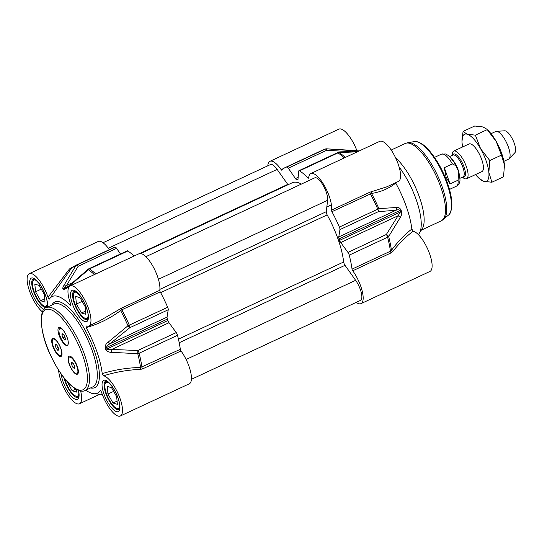 <?xml version="1.0" encoding="UTF-8"?>
<svg xmlns="http://www.w3.org/2000/svg" width="542" height="542" viewBox="0 0 542 542"><rect width="100%" height="100%" fill="white"/><g stroke="black" fill="none" stroke-linecap="round" stroke-linejoin="round"><path stroke-width="0.81" d="M55.995 344.224L57.825 346.419L58.814 349.57L57.974 350.518L56.138 348.33L55.149 345.179L55.995 344.224M55.149 345.179L56.334 344.631M56.138 348.33L58.136 347.395M52.967 345.511A9.146 3.069 65 0 1 53.116 339.089A9.146 3.069 65 0 1 60.995 349.231A9.146 3.069 65 0 1 60.853 355.66A9.146 3.069 65 0 1 52.967 345.511M53.116 339.089L53.638 338.845A9.146 3.069 65 0 1 54.471 338.784M61.951 354.814A9.146 3.069 65 0 1 61.375 355.416L60.853 355.66M68.143 344.224A9.756 3.272 65 0 1 67.181 345.274A9.146 3.069 65 0 1 60.69 337.619A9.146 3.069 65 0 1 59.857 328.608L60.379 328.364A9.146 3.069 65 0 1 61.619 328.445A9.146 3.069 65 0 1 61.632 328.452L61.619 328.445M59.857 328.608A9.146 3.069 65 0 1 64.877 332.619M62.709 333.73L64.539 335.877L65.555 339.035L64.742 340.051L62.913 337.91L61.896 334.746L62.709 333.73M61.896 334.746L63.096 334.184M62.913 337.91L64.891 336.982M69.281 357.164A9.146 3.069 65 0 1 75.927 364.156A9.146 3.069 65 0 1 77.018 373.736A9.146 3.069 65 0 1 75.236 373.363A9.756 3.272 65 0 1 68.577 361.392A9.146 3.069 65 0 1 69.281 357.164L69.803 356.921A9.146 3.069 65 0 1 71.043 357.002A9.146 3.069 65 0 1 72.682 358.215M78.353 372.137A9.146 3.069 65 0 1 78.272 372.489A9.146 3.069 65 0 1 78.116 372.889L77.018 373.736M71.49 364.346L71.639 362.273L73.299 363.377L74.803 366.555L74.654 368.628L73.001 367.523L71.49 364.346L73.346 363.479M73.001 367.523L74.796 366.683M102.221 373.634L103.597 375.789A22.1 7.412 65 0 1 118.827 395.348A22.1 7.412 65 0 1 120.344 415.992L189.293 383.797A22.1 7.412 -115 0 0 190.425 371.019A22.1 7.412 -115 0 0 181.021 350.959A1.524 0.508 65 0 1 180.317 349.299L140.534 367.49C127.356 367.761 114.586 369.813 102.221 373.634A53.34 17.9 -115 0 0 86.11 327.632C98.576 324.096 110.073 318.411 120.609 310.586A71.287 23.916 65 0 1 127.973 325.762A3.049 0.461 51.5 0 0 129.843 327.686L168.23 309.76A3.049 1.023 -115 0 0 167.681 307.246A71.632 24.031 -115 0 0 160.208 291.867A1.524 0.508 65 0 1 159.775 290.288A22.1 7.412 -115 0 0 152.824 266.122A22.1 7.412 -115 0 0 139.064 253.724L70.121 285.912A22.1 7.412 65 0 1 86.185 302.802A22.1 7.412 65 0 1 88.813 325.959A22.1 7.412 65 0 1 86.124 325.891L85.914 325.871M167.681 307.246L127.973 325.762L108.054 342.246C105.981 343.682 105.033 345.6 105.202 347.991A57.567 19.316 65 0 1 105.71 349.434C107.065 351.412 109.023 352.381 111.584 352.327L137.756 353.689A71.287 23.916 65 0 1 140.534 367.49L140.568 369.366L142.634 368.878L181.021 350.959M134.138 256.02A71.632 24.031 -115 0 0 127.858 250.987A3.049 1.023 -115 0 0 127.241 250.844L88.854 268.771A3.049 3.049 0 0 0 88.17 269.205A3.049 0.406 49.6 0 0 88.339 269.767A71.287 23.916 65 0 1 94.383 274.584M168.23 309.76L167.058 317.124L109.789 343.858L129.843 327.686A3.049 1.023 -115 0 0 129.294 325.173A71.632 24.031 -115 0 0 121.821 309.794L160.208 291.867M51.531 296.067L70.867 269.062A71.287 23.916 65 0 1 75.67 265.973A3.049 1.538 32.5 0 1 78.211 266.264L116.598 248.344L120.48 254.002M116.598 248.344A3.049 1.023 -115 0 0 115.121 247.172A71.632 24.031 -115 0 0 113.447 247.741L75.06 265.661A71.632 24.031 -115 0 1 76.734 265.092A3.049 2.866 77.3 0 0 75.67 265.973L64.064 285.194C62.831 287.118 62.499 288.452 63.068 289.198A57.567 19.316 65 0 1 63.726 289.387C65.135 289.245 66.774 288.303 68.638 286.562L88.339 269.767A3.049 2.507 -56.1 0 1 89.471 268.907L127.858 250.987M70.806 304.543L70.297 305.288A53.34 17.9 -115 0 0 49.62 298.75A53.34 17.9 -115 0 0 49.424 299.035L49.424 299.035C49.159 299.36 48.685 298.764 48.001 297.246A22.1 7.412 65 0 0 29.261 273.676A22.1 7.412 65 0 0 29.424 290.756A22.1 7.412 65 0 0 42.506 311.975M64.064 285.194A3.049 1.558 30 0 1 66.483 285.492L78.211 266.264A3.049 1.023 -115 0 0 76.734 265.092L115.121 247.172M65.677 288.263L64.823 288.513A57.913 19.431 -115 0 0 64.159 288.317L66.483 285.492L72.513 282.68M88.17 269.205L68.577 286.129A3.049 0.508 48.6 0 0 68.638 286.562M73.427 266.603L69.484 268.947A1.524 0.738 -144.6 0 0 70.867 269.062L71.077 268.805M180.317 349.299A71.632 24.031 -115 0 0 177.512 335.315A3.049 1.023 -115 0 0 176.225 332.578L137.837 350.505L137.756 353.689A3.049 1.396 -14.5 0 0 139.125 353.235L177.512 335.315M142.634 368.878A1.524 0.508 65 0 1 141.929 367.219A71.632 24.031 -115 0 0 139.125 353.235A3.049 1.023 -115 0 0 137.837 350.505L111.747 349.441L169.009 322.707L176.225 332.578M105.202 347.991A3.049 0.786 160.4 0 0 106.55 347.469L167.376 319.069A57.913 19.431 65 0 1 167.885 320.518L107.059 348.919A57.913 19.431 -115 0 0 106.55 347.469C106.733 346.209 107.811 345.003 109.789 343.858A3.049 0.562 50.6 0 1 108.054 342.246M111.584 352.327L111.747 349.441C109.531 349.915 107.966 349.739 107.059 348.919A3.049 0.86 -19 0 1 105.71 349.434M169.009 322.707A3.049 1.023 65 0 1 167.885 320.518M119.538 309.319L120.609 310.586L121.821 309.794A1.524 0.508 -115 0 1 121.388 308.208L99.491 320.972M167.376 319.069A3.049 1.023 65 0 1 167.058 317.124M85.792 390.165A53.34 17.9 -115 0 0 93.962 393.729A53.34 17.9 -115 0 0 100.182 390.633L100.616 390.694M70.121 285.912A22.1 7.412 65 0 0 70.643 304.021C70.988 305.437 70.873 305.864 70.297 305.288L70.819 305.451M69.484 268.947L48.001 297.246M109.328 249.666A22.1 7.412 -115 0 0 98.21 241.488L29.261 273.676M80.629 391.019A22.1 7.412 65 0 1 79.484 403.756A22.1 7.412 65 0 1 66.964 393.431A22.1 7.412 65 0 1 58.651 370.24M120.344 415.992A22.1 7.412 65 0 1 101.605 392.422C100.92 390.904 100.446 390.308 100.182 390.633L100.358 390.552M103.597 375.789C115.561 372.022 127.885 369.888 140.568 369.366M86.124 325.891L86.11 327.632M59.037 335.207A9.905 3.327 65 0 1 60.284 327.537A9.905 3.327 65 0 1 67.215 337.652A9.905 3.327 65 0 1 68.116 344.312A9.905 3.327 65 0 1 64.146 343.96A9.905 3.327 65 0 1 59.037 335.207M52.77 346.209A9.905 3.327 65 0 1 54.01 338.547A9.905 3.327 65 0 1 60.941 348.655A9.905 3.327 65 0 1 61.842 355.322A9.905 3.327 65 0 1 57.872 354.969A9.905 3.327 65 0 1 52.77 346.209M69.125 363.994A9.905 3.327 65 0 1 70.365 356.324A9.905 3.327 65 0 1 77.296 366.439A9.905 3.327 65 0 1 78.197 373.106A9.905 3.327 65 0 1 74.227 372.747A9.905 3.327 65 0 1 69.125 363.994M88.183 315.654A14.329 4.803 65 0 1 84.877 318.181A14.329 4.803 65 0 1 74.857 303.561A14.329 4.803 65 0 1 73.556 293.92A14.329 4.803 65 0 1 77.614 293.012M81.503 312.985L76.415 304.021L75.677 296.366L80.033 297.673L85.121 306.63L85.853 314.292L81.503 312.985L85.548 311.094M75.02 291.196A15.244 5.115 -115 0 0 73.875 292.829L73.556 293.92M84.877 318.181L85.921 318.635A15.244 5.115 -115 0 0 87.912 318.811M76.415 304.021L82.127 301.359M47.33 303.425A14.329 4.803 65 0 1 44.024 305.952A14.329 4.803 65 0 1 34.004 291.325A14.329 4.803 65 0 1 32.696 281.691A14.329 4.803 65 0 1 36.754 280.776M40.643 300.756L35.555 291.792L34.823 284.137L39.18 285.438L44.268 294.401L45 302.057L40.643 300.756L44.695 298.866M34.166 278.961A15.244 5.115 -115 0 0 33.021 280.6L32.696 281.691M44.024 305.952L45.067 306.406A15.244 5.115 -115 0 0 47.059 306.576M35.555 291.792L41.273 289.123M78.854 393.451A14.329 4.803 65 0 1 75.555 395.978A14.329 4.803 65 0 1 65.535 381.358A14.329 4.803 65 0 1 64.742 378.797M76.266 389.393L76.53 392.09L72.174 390.782L67.059 381.527M75.555 395.978L76.591 396.432A15.244 5.115 -115 0 0 78.583 396.608M72.174 390.782L75.772 389.102M119.714 405.687A14.329 4.803 65 0 1 116.408 408.214A14.329 4.803 65 0 1 106.388 393.587A14.329 4.803 65 0 1 105.08 383.953A14.329 4.803 65 0 1 109.138 383.038M113.027 403.018L107.939 394.054L107.208 386.392L111.564 387.699L116.652 396.663L117.384 404.318L113.027 403.018L117.079 401.127M106.55 381.222A15.244 5.115 -115 0 0 105.399 382.862L105.08 383.953M116.408 408.214L117.451 408.668A15.244 5.115 -115 0 0 119.443 408.837M107.939 394.054L113.657 391.385M145.879 256.684L314.726 177.851A13.719 4.6 65 0 1 323.154 185.35A13.719 4.6 65 0 1 327.619 200.289L326.25 211.705A3.049 1.023 -115 0 0 327.172 214.903A54.864 18.408 65 0 1 343.662 261.989A3.049 1.023 -115 0 0 345.024 265.323L355.64 280.322A13.719 4.6 65 0 1 360.532 300.363L191.414 379.319M140.71 253.514L292.26 182.762A54.864 18.408 65 0 1 301.393 184.077M103.007 242.735L270.411 164.585A13.719 4.6 65 0 1 277.125 169.395L287.741 184.395A3.049 1.023 -115 0 0 288.012 184.747M481.899 171.59A15.244 5.115 -115 0 0 483.417 167.302A15.244 5.115 -115 0 0 478.498 152.478A15.244 5.115 -115 0 0 473.268 145.568A15.244 5.115 -115 0 0 469.006 143.976M475.558 174.551A25.908 8.692 -115 0 0 479.25 178.514A25.908 8.692 -115 0 0 483.728 181.319A25.908 8.692 -115 0 0 488.857 172.315A25.908 8.692 -115 0 0 480.612 148.765A25.908 8.692 -115 0 0 467.238 134.226A25.908 8.692 -115 0 0 461.994 141.564A25.908 8.692 -115 0 0 462.102 143.224A25.908 8.692 -115 0 0 462.665 146.936M461.994 141.516L463.044 131.455L467.238 134.226L475.381 135.148L480.612 148.765L489.799 160.54L488.857 172.315L491.872 182.241L503.532 176.8L504.466 165.025L501.458 155.1L496.221 141.482L487.326 129.734A25.908 8.692 65 0 1 496.221 141.482A25.908 8.692 65 0 1 504.466 165.025A25.908 8.692 65 0 1 504.575 166.692A25.908 8.692 65 0 1 504.582 166.733M491.872 182.241L483.728 181.319L479.25 178.514M486.093 128.637L482.847 126.936L474.704 126.008L463.044 131.455M475.381 135.148L487.041 129.707M489.799 160.54L501.458 155.1M297.924 179.687L297.368 179.944A3.049 1.023 -115 0 0 297.707 179.944A3.049 1.023 -115 0 0 297.998 179.348L298.669 171.272A3.049 1.023 65 0 1 298.967 170.676A3.049 1.023 65 0 1 299.577 170.811A71.632 24.031 65 0 1 308.039 177.952A1.524 0.508 -115 0 0 308.527 178.176A1.524 0.508 -115 0 0 308.676 177.878A22.1 7.412 65 0 1 310.783 173.555A22.1 7.412 65 0 1 324.543 185.953A22.1 7.412 65 0 1 331.494 210.12A1.524 0.508 -115 0 0 331.928 211.698L371.514 193.447C380.816 192.01 388.885 188.555 395.728 183.081A53.34 17.9 65 0 1 411.839 229.083C404.894 234.273 398.099 241.366 391.439 250.35A71.287 23.916 -115 0 0 388.661 236.549L400.24 217.566C401.439 215.865 401.859 213.792 401.493 211.339A57.567 19.316 -115 0 0 400.992 209.903C399.827 207.979 398.397 207.173 396.703 207.478A3.049 2.27 -93.5 0 1 396.039 210.221L338.777 236.956L339.949 229.591L378.343 211.671L396.039 210.221C397.821 209.612 399.115 209.707 399.928 210.499A57.913 19.431 65 0 1 400.436 211.949L386.331 234.49L347.944 252.409A3.049 1.023 65 0 1 349.231 255.147A71.632 24.031 65 0 1 352.036 269.123A1.524 0.508 -115 0 0 352.74 270.79A22.1 7.412 65 0 1 362.144 290.851A22.1 7.412 65 0 1 361.013 303.628A22.1 7.412 65 0 1 356.209 302.382M338.777 236.956A3.049 1.023 -115 0 0 339.102 238.9L399.928 210.499A3.049 0.786 160.4 0 0 400.992 209.903M331.928 211.698A71.632 24.031 65 0 1 339.4 227.078A3.049 1.023 65 0 1 339.949 229.591M386.825 186.827L369.881 192.193A1.524 0.508 -115 0 0 370.315 193.779A71.632 24.031 65 0 1 377.794 209.158L339.4 227.078M386.439 187.01L398.431 181.407A22.1 7.412 -115 0 0 395.802 158.25A22.1 7.412 -115 0 0 379.732 141.36L310.783 173.555M297.368 179.944A57.913 19.431 -115 0 0 296.711 179.748L298.012 179.138M298.168 177.329L295.465 178.589L288.317 168.169L326.704 150.249L352.734 151.855L357.544 151.347A57.913 19.431 65 0 1 358.032 151.496M295.465 178.589A3.049 1.023 -115 0 0 296.711 179.748M267.802 165.798A22.1 7.412 65 0 1 269.93 161.32A22.1 7.412 65 0 1 281.142 169.632A1.524 0.508 -115 0 0 281.915 170.202A1.524 0.508 -115 0 0 281.982 170.147A71.632 24.031 65 0 1 285.167 167.573A71.632 24.031 65 0 1 286.84 166.997A3.049 1.023 65 0 1 288.317 168.169M356.927 150.751A22.1 7.412 -115 0 0 338.879 129.131L269.93 161.32M347.944 252.409L340.728 242.531L397.991 215.797A3.049 1.653 -149.4 0 1 400.24 217.566M401.493 211.339A3.049 0.86 -19 0 1 400.436 211.949L339.604 240.35A3.049 1.023 -115 0 0 340.728 242.531M339.604 240.35A57.913 19.431 -115 0 0 339.102 238.9M395.599 157.824A42.676 14.316 65 0 1 419.535 197.376A42.676 14.316 65 0 1 422.265 228.704L419.217 233.419A45.724 15.339 65 0 1 418.288 234.571M399.102 166.936A45.724 15.339 65 0 1 416.283 199.856A45.724 15.339 65 0 1 419.217 233.419M396.703 207.478L378.878 208.623A71.287 23.916 -115 0 0 371.514 193.447A1.524 1.07 -98.6 0 1 371.643 191.617M378.343 211.671A3.049 2.209 -95.5 0 0 378.878 208.623L377.794 209.158A3.049 1.023 65 0 1 378.343 211.671M349.231 255.147L387.618 237.22A3.049 1.396 -14.5 0 0 388.661 236.549A3.049 1.626 -146.9 0 0 386.331 234.49A3.049 1.023 65 0 1 387.618 237.22A71.632 24.031 65 0 1 390.43 251.203L352.036 269.123M392.672 251.671A1.524 0.806 36.4 0 1 391.439 250.35L390.43 251.203A1.524 0.508 65 0 0 391.134 252.863L392.672 251.671C399.386 243.128 406.229 236.319 413.214 231.238L411.839 229.083M345.288 157.444A71.287 23.916 -115 0 0 339.245 152.627L357.293 151.801A3.049 2.215 -91.1 0 0 356.805 151.726A3.049 2.215 -91.1 0 0 356.785 151.726A3.049 2.215 -91.1 0 0 356.738 151.726L357.544 151.347A3.049 2.764 105.2 0 1 358.858 151.103A57.567 19.316 -115 0 0 358.858 151.103L326.616 148.833M299.577 170.811L337.964 152.891A3.049 2.507 -56.1 0 1 339.245 152.627A3.049 2.161 -93.3 0 0 338.472 152.471A3.049 2.161 -93.3 0 0 338.465 152.471A3.049 3.049 0 0 0 337.354 152.756A3.049 1.023 65 0 1 337.964 152.891A71.632 24.031 65 0 1 344.251 157.932M285.167 167.573L323.56 149.646A71.632 24.031 65 0 1 325.234 149.077A3.049 1.023 65 0 1 326.704 150.249L326.575 148.833A3.049 2.866 77.3 0 0 325.234 149.077L286.84 166.997M352.734 151.828L352.713 150.425M361.013 303.628L429.955 271.44A22.1 7.412 -115 0 0 428.444 250.797A22.1 7.412 -115 0 0 413.214 231.238M452.211 155.344A15.244 5.115 65 0 1 453.701 151.123A15.244 5.115 65 0 1 466.432 166.814A15.244 5.115 65 0 1 466.594 178.738A15.244 5.115 65 0 1 462.401 177.166M450.016 183.948L446.086 177.078L444.311 167.668L452.38 163.901L455.863 165.689L458.173 170.669L458.708 172.302L458.078 180.188L450.016 183.948L444.311 167.668M491.018 133.698L495.706 131.51A15.244 5.115 65 0 1 496.364 131.34A15.244 5.115 65 0 1 508.443 147.2A15.244 5.115 65 0 1 509.148 158.731A15.244 5.115 65 0 1 508.606 159.124L503.911 161.32M496.364 131.34L504.67 130.798A12.195 4.092 65 0 1 514.331 143.488A12.195 4.092 65 0 1 514.9 152.709L509.148 158.731M95.751 273.947A71.632 24.031 -115 0 0 89.471 268.907A3.049 1.023 -115 0 0 88.854 268.771M66.727 287.626L64.823 288.513A3.049 2.737 -71.9 0 0 63.726 289.387M63.068 289.198A3.049 2.764 105.2 0 1 64.159 288.317L68.292 286.393M71.029 267.721A1.524 0.508 -115 0 0 71.544 268.256M159.775 290.288L121.388 308.208M47.344 307.199A17.222 5.779 -115 0 0 36.721 280.485A17.222 5.779 -115 0 0 31.511 291.576A17.222 5.779 -115 0 0 44.112 309.36M33.441 291.156A15.698 5.264 65 0 1 33.272 278.873C33.99 280.261 31.348 275.018 39.505 283.988C44.688 291.257 47.303 299.95 47.317 303.303C47.242 308.574 46.463 306.847 46.551 307.321A15.698 5.264 65 0 1 33.441 291.156M103.895 393.838A17.222 5.779 -115 0 0 119.294 410.585A17.222 5.779 -115 0 0 109.802 383.472A17.222 5.779 -115 0 0 103.895 393.838M105.819 393.417A15.698 5.264 65 0 1 105.656 381.134C106.374 382.523 103.732 377.279 111.889 386.25C117.072 393.519 119.68 402.211 119.701 405.565C119.626 410.836 118.847 409.108 118.935 409.583A15.698 5.264 65 0 1 105.819 393.417M61.253 374.149A17.222 5.779 -115 0 0 63.035 381.609A17.222 5.779 -115 0 0 74.478 398.878A17.222 5.779 -115 0 0 78.556 390.457M78.421 390.403L78.847 393.329L78.082 397.347A15.698 5.264 65 0 1 64.965 381.189A15.698 5.264 65 0 1 63.949 377.801M46.355 307.66L54.159 304.015A45.724 15.339 65 0 1 92.357 351.087A45.724 15.339 65 0 1 92.845 386.873L85.04 390.511A45.724 15.339 -115 0 0 84.552 354.732A45.724 15.339 -115 0 0 46.355 307.66C39.119 308.276 38.922 332.083 50.941 356.141C58.401 371.656 66.348 382.442 74.782 388.485C79.389 391.222 82.804 391.9 85.04 390.511M90.528 387.95A47.242 15.853 -115 0 0 94.288 350.667A47.242 15.853 -115 0 0 71.259 310.281A47.242 15.853 -115 0 0 51.842 305.092M72.364 303.811A17.222 5.779 -115 0 0 87.763 320.552A17.222 5.779 -115 0 0 78.272 293.446A17.222 5.779 -115 0 0 72.364 303.811M74.295 303.391A15.698 5.264 65 0 1 74.125 291.101C74.843 292.49 72.208 287.253 80.365 296.217C85.541 303.493 88.156 312.185 88.177 315.532L87.411 319.55A15.698 5.264 65 0 1 74.295 303.391M46.165 344.238A44.2 14.83 65 0 1 50.331 309.523A44.2 14.83 65 0 1 82.621 355.152A44.2 14.83 65 0 1 78.461 389.861A44.2 14.83 65 0 1 46.165 344.238M186.102 359.475L355.64 280.322M179.212 342.734L345.024 265.323M178.44 339.123L343.662 261.989M160.628 292.66L327.172 214.903M159.883 289.374L326.25 211.705M158.427 279.279L327.619 200.289M139.653 253.534L287.741 184.395M108.285 248.222L277.125 169.395M369.881 192.193L331.494 210.12M308.696 177.647L308.039 177.952M283.764 168.406L281.142 169.632M448.6 215.018C449.826 214.618 450.883 212.071 451.777 207.383C452.306 201.014 450.903 193.013 447.563 183.365C442.706 169.964 436.439 158.84 428.756 149.999C422.055 142.173 415.578 140.879 414.332 141.618A40.691 13.652 65 0 1 447.069 183.894A40.691 13.652 65 0 1 448.6 215.018L441.337 220.804A42.676 14.316 65 0 0 440.883 187.41A42.676 14.316 65 0 0 405.233 143.474L407.977 142.634A42.466 14.248 65 0 1 442.143 186.753A42.466 14.248 65 0 1 443.742 219.239M352.74 270.79L391.134 252.863M449.691 156.523L452.875 155.039A12.039 4.038 65 0 1 462.936 167.431A12.039 4.038 65 0 1 463.064 176.855L459.873 178.345M462.787 176.983A12.649 4.241 -115 0 0 464.087 167.085A12.649 4.241 -115 0 0 457.739 156.082A12.649 4.241 -115 0 0 452.597 155.168M459.237 174.26A12.039 4.038 -115 0 0 458.071 169.707A12.039 4.038 -115 0 0 452.407 159.639M434.515 157.383L441.466 154.145A17.676 5.928 65 0 1 452.38 163.901M458.078 180.188A17.676 5.928 65 0 1 456.425 186.177L449.474 189.422M71.842 357.354L71.043 357.002M49.62 298.75L51.605 295.973M68.583 286.135L65.657 288.276M70.941 268.961L75.06 265.661M93.962 393.729L102.289 394.373M99.972 394.19L79.484 403.756M100.798 320.363L88.813 325.959M99.532 320.959L100.724 320.403M337.354 152.756L298.967 170.676M414.332 141.618L407.977 142.634M421.337 230.147L441.337 220.804M391.188 150.032L405.233 143.474M359.251 150.927L351.23 150.31M356.785 151.726L338.465 152.471M323.56 149.646L325.776 148.887A3.049 3.049 0 0 1 326.596 148.82L350.918 150.29M356.893 151.726L357.578 151.706M458.708 172.302C460.002 177.959 460.3 181.197 459.609 182.01C459.467 183.44 458.403 184.829 456.425 186.177M441.466 154.145L445.748 153.982L449.02 155.927L454.074 162.092L457.577 169.077M338.933 241.705L339.963 241.224M326.812 206.997L331.413 204.849M466.594 178.738L481.953 171.57M453.701 151.123L469.06 143.948"/></g></svg>
